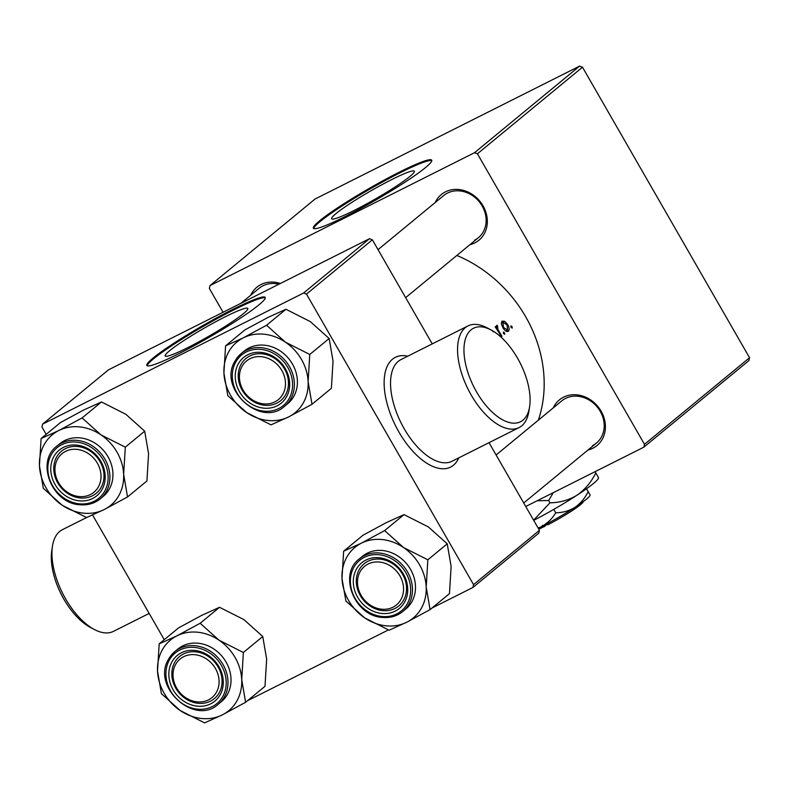 <?xml version="1.0" encoding="UTF-8"?>
<svg xmlns="http://www.w3.org/2000/svg" width="789" height="789" viewBox="0 0 789 789"><rect width="100%" height="100%" fill="white"/><g stroke="black" fill="none" stroke-linecap="round" stroke-linejoin="round"><path stroke-width="1.18" d="M522.989 420.142A52.33 26.037 63.3 0 0 529.626 406.591A52.33 26.037 63.3 0 0 491.133 329.989A52.33 26.037 63.3 0 0 471.063 329.841A52.33 26.037 63.3 0 0 476.546 391.867A52.33 26.037 63.3 0 0 522.989 420.142M529.626 406.591L528.926 411.108A56.887 28.305 -116.7 0 1 521.726 425.843A56.887 28.305 -116.7 0 1 519.044 427.599A56.887 28.305 -116.7 0 1 469.692 392.32A56.887 28.305 -116.7 0 1 465.283 327.691A56.887 28.305 -116.7 0 1 467.966 325.936A56.887 28.305 -116.7 0 1 487.099 327.839L491.133 329.989M86.711 517.485L62.351 529.725A56.887 28.305 63.3 0 0 59.668 531.47A56.887 28.305 63.3 0 0 52.459 546.205A56.887 28.305 63.3 0 0 94.295 629.474A56.887 28.305 63.3 0 0 113.419 631.378L149.151 613.428M187.821 347.594A47.695 4.655 -29.9 0 0 247.825 308.44A47.695 4.655 -29.9 0 0 225.151 316.833A47.695 4.655 -29.9 0 0 165.138 355.987A47.695 4.655 -29.9 0 0 187.821 347.594M179.32 353.442A68.258 6.657 -29.9 0 0 265.203 297.404A68.258 6.657 -29.9 0 0 232.745 309.416A68.258 6.657 -29.9 0 0 146.862 365.455A68.258 6.657 -29.9 0 0 179.32 353.442M265.291 297.877A68.258 6.657 -29.9 0 0 233.199 310.205A68.258 6.657 -29.9 0 0 147.218 365.771M354.32 210.377A47.695 4.655 -29.9 0 0 414.333 171.223A47.695 4.655 -29.9 0 0 391.65 179.616A47.695 4.655 -29.9 0 0 331.646 218.77A47.695 4.655 -29.9 0 0 354.32 210.377M345.819 216.225A68.258 6.657 -29.9 0 0 431.711 160.177A68.258 6.657 -29.9 0 0 399.244 172.189A68.258 6.657 -29.9 0 0 313.361 228.238A68.258 6.657 -29.9 0 0 345.819 216.225M431.8 160.65A68.258 6.657 -29.9 0 0 399.698 172.978A68.258 6.657 -29.9 0 0 313.726 228.544M553.257 407.883A29.578 25.495 50.5 0 1 563.524 397.192A29.578 25.495 50.5 0 1 601.119 411.197A29.578 25.495 50.5 0 1 592.864 448.231A29.578 25.495 50.5 0 1 587.992 450.026M592.628 445.538A27.299 23.532 -129.5 0 0 596.445 443.053A27.299 23.532 -129.5 0 0 598.841 409.126A27.299 23.532 -129.5 0 0 565.535 398.425A27.299 23.532 -129.5 0 0 561.719 400.911L496.113 454.977M250.724 295.224A29.578 25.495 50.5 0 1 260.981 284.543A29.578 25.495 50.5 0 1 280.381 283.478M278.911 284.218A27.299 23.532 -129.5 0 0 262.993 285.766A27.299 23.532 -129.5 0 0 259.177 288.251L240.911 303.301M435.193 202.546A29.578 25.495 50.5 0 1 445.45 191.855A29.578 25.495 50.5 0 1 483.046 205.86A29.578 25.495 50.5 0 1 474.791 242.904A29.578 25.495 50.5 0 1 469.919 244.689M474.554 240.201A27.299 23.532 -129.5 0 0 478.371 237.716A27.299 23.532 -129.5 0 0 480.767 203.789A27.299 23.532 -129.5 0 0 447.462 193.088A27.299 23.532 -129.5 0 0 443.645 195.573L378.039 249.64M456.841 255.458A127.414 109.819 50.5 0 1 538.345 420.182M511.075 327.376L512.219 328.125L512.031 326.587L510.877 325.847L511.075 327.376M503.066 328.017C505.059 331.005 506.824 332.1 508.382 331.281C509.605 329.812 509.329 327.484 507.544 324.328L504.704 321.34L501.982 321.103L501.419 324.062L503.066 328.017M503.56 333.569L504.704 334.319L504.526 332.78L503.372 332.031L503.56 333.569M495.216 326.942A127.414 109.819 50.5 0 1 501.409 336.775L501.962 336.311A127.414 109.819 -129.5 0 0 499.979 332.958L497.948 329.506L497.405 325.393L496.715 325.443L496.745 327.899A127.414 109.819 -129.5 0 0 495.778 326.478L495.216 326.942M496.468 325.857L497.405 325.393L496.715 325.443M493.125 331.834L492.661 330.838M369.479 238.712L108.478 369.844L42.586 424.147L303.587 293.015L369.479 238.712L372.369 239.787L306.487 294.09L473.548 584.619L539.439 530.326L538.798 533.167L472.917 587.47L473.548 584.619M372.369 239.787L432.234 343.886M489.032 442.668L539.439 530.326M247.529 700.711L388.395 629.938M431.997 608.033L472.917 587.47M42.586 424.147L41.955 426.997L46.176 434.344M92.579 515.039L164.25 639.682M306.487 294.09L303.587 293.015M579.59 66.118L315.058 199.025L209.992 285.608L474.524 152.701L579.59 66.118L582.489 67.193L477.424 153.786L644.485 444.315L749.55 357.723L748.919 360.573L643.854 447.166L644.485 444.315M582.489 67.193L749.55 357.723M525.74 506.508L643.854 447.166M209.992 285.608L209.361 288.458L223.06 312.276M477.424 153.786L474.524 152.701M94.295 629.474L90.252 627.334A52.33 26.037 -116.7 0 1 51.768 550.732L52.459 546.205M496.094 328.224L496.745 327.899M497.188 329.891L497.948 329.506M501.331 336.637L501.962 336.311M503.431 333.323L504.526 332.78M503.254 322.07L504.704 321.34M506.893 324.654L507.544 324.328M501.291 323.046L502.997 322.159L501.291 323.017M507.662 330.058L503.629 327.563L502.78 322.297L506.992 324.792L507.662 330.058L505.808 331.025M502.987 327.889L503.629 327.563M510.947 327.139L512.031 326.587M399.924 575.871A25.031 21.569 -129.5 0 0 368.108 564.027A25.031 21.569 -129.5 0 0 361.125 595.37A25.031 21.569 -129.5 0 0 392.942 607.214A25.031 21.569 -129.5 0 0 399.924 575.871M360.257 595.517A27.299 23.532 50.5 0 1 364.054 563.819A27.299 23.532 50.5 0 1 402.577 574.254A27.299 23.532 50.5 0 1 398.78 605.952A27.299 23.532 50.5 0 1 360.257 595.517M159.181 643.863L178.57 627.886L201.836 615.312L219.549 607.293L200.169 623.271L176.904 635.855L159.181 643.863L157.524 671.054L161.41 693.669L180.247 710.564L204.617 722.882L222.34 714.873L245.606 702.289L241.72 679.674A45.792 39.47 50.5 0 1 237.045 700.662A45.792 39.47 50.5 0 1 222.34 714.873A45.792 39.47 50.5 0 1 180.247 710.564A45.792 39.47 50.5 0 1 157.524 671.054A45.792 39.47 50.5 0 1 176.904 635.855A45.792 39.47 50.5 0 1 218.997 640.165L200.169 623.271M220.23 694.636A29.578 25.495 50.5 0 1 183.541 701.036A29.578 25.495 50.5 0 1 171.884 661.961A29.578 25.495 50.5 0 1 208.582 655.56A29.578 25.495 50.5 0 1 220.23 694.636M174.635 662.484A27.299 23.532 -129.5 0 0 181.884 695.79A27.299 23.532 -129.5 0 0 214.312 698.64A27.299 23.532 -129.5 0 0 219.263 692.653A27.299 23.532 -129.5 0 0 212.014 659.338A27.299 23.532 -129.5 0 0 179.586 656.497A27.299 23.532 -129.5 0 0 174.635 662.484M227.508 694.221A34.134 29.42 -129.5 0 0 218.445 652.582A34.134 29.42 -129.5 0 0 177.919 649.022L174.892 651.517A34.134 29.42 50.5 0 1 215.427 655.077A34.134 29.42 50.5 0 1 224.48 696.717A34.134 29.42 50.5 0 1 218.297 704.192L221.324 701.697A34.134 29.42 -129.5 0 0 227.508 694.221M219.549 607.293L243.929 619.621L262.767 636.506L266.652 659.131L264.996 686.312L245.606 702.289M262.767 636.506L243.377 652.483L218.997 640.165A45.792 39.47 -129.5 0 1 241.72 679.674L243.377 652.483M243.051 390.032A25.031 21.569 -129.5 0 0 274.868 401.877A25.031 21.569 -129.5 0 0 281.851 370.534A25.031 21.569 -129.5 0 0 250.034 358.689A25.031 21.569 -129.5 0 0 243.051 390.032M284.504 368.917A27.299 23.532 50.5 0 1 280.706 400.625A27.299 23.532 50.5 0 1 242.184 390.18A27.299 23.532 50.5 0 1 245.981 358.482A27.299 23.532 50.5 0 1 284.504 368.917M41.107 438.526L60.497 422.549L83.762 409.974L101.485 401.956L125.855 414.284L144.693 431.179L125.303 447.156L100.923 434.828L82.095 417.933L58.83 430.518L41.107 438.526L39.45 465.717L43.336 488.332L62.173 505.226L86.543 517.545L104.266 509.536A45.792 39.47 50.5 0 1 83.476 513.156A45.792 39.47 50.5 0 1 62.173 505.226A45.792 39.47 50.5 0 1 39.45 465.717A45.792 39.47 50.5 0 1 58.83 430.518A45.792 39.47 50.5 0 1 100.923 434.828A45.792 39.47 50.5 0 1 123.646 474.337L125.303 447.156M79.235 500.818A29.578 25.495 50.5 0 1 50.792 470.175A29.578 25.495 50.5 0 1 76.74 445.104A29.578 25.495 50.5 0 1 105.174 475.747A29.578 25.495 50.5 0 1 79.235 500.818M77.726 446.515A27.299 23.532 -129.5 0 0 61.512 451.16A27.299 23.532 -129.5 0 0 55.772 478.844A27.299 23.532 -129.5 0 0 80.024 497.948A27.299 23.532 -129.5 0 0 96.238 493.303A27.299 23.532 -129.5 0 0 101.978 465.609A27.299 23.532 -129.5 0 0 77.726 446.515M56.818 446.179C35.456 461.683 51.936 503.451 79.758 504.743C87.618 505.453 94.443 503.5 100.223 498.865L103.251 496.37A34.134 29.42 -129.5 0 0 110.421 461.752A34.134 29.42 -129.5 0 0 80.113 437.885A34.134 29.42 -129.5 0 0 59.846 443.684L56.818 446.179A34.134 29.42 50.5 0 1 77.085 440.38A34.134 29.42 50.5 0 1 107.393 464.248A34.134 29.42 50.5 0 1 100.223 498.865A34.134 29.42 50.5 0 1 79.955 504.664M144.693 431.179L148.579 453.793L146.922 480.974L127.532 496.952L123.646 474.337A45.792 39.47 -129.5 0 1 104.266 509.536L127.532 496.952M101.485 401.956L82.095 417.933M215.456 668.549A25.031 21.569 -129.5 0 0 183.64 656.704A25.031 21.569 -129.5 0 0 176.657 688.047A25.031 21.569 -129.5 0 0 208.474 699.892A25.031 21.569 -129.5 0 0 215.456 668.549M175.789 688.195A27.299 23.532 50.5 0 1 179.586 656.497A27.299 23.532 50.5 0 1 218.109 666.932A27.299 23.532 50.5 0 1 214.312 698.64A27.299 23.532 50.5 0 1 175.789 688.195M361.372 543.177A45.792 39.47 50.5 0 1 382.162 539.548A45.792 39.47 50.5 0 1 403.465 547.487L384.637 530.593L361.372 543.177L343.649 551.186L341.992 578.376L345.878 600.991L364.705 617.886L389.085 630.204L406.808 622.196L430.074 609.611L426.188 586.996L427.845 559.805L403.465 547.487A45.792 39.47 50.5 0 1 426.188 586.996A45.792 39.47 50.5 0 1 406.808 622.196A45.792 39.47 50.5 0 1 364.705 617.886A45.792 39.47 50.5 0 1 341.992 578.376A45.792 39.47 -129.5 0 1 361.372 543.177M379.282 557.764A29.578 25.495 50.5 0 1 407.716 588.407A29.578 25.495 50.5 0 1 381.777 613.477A29.578 25.495 50.5 0 1 353.334 582.834A29.578 25.495 50.5 0 1 379.282 557.764M382.566 610.607A27.299 23.532 -129.5 0 0 398.78 605.952A27.299 23.532 -129.5 0 0 404.52 578.268A27.299 23.532 -129.5 0 0 380.268 559.174A27.299 23.532 -129.5 0 0 364.054 563.819A27.299 23.532 -129.5 0 0 358.314 591.503A27.299 23.532 -129.5 0 0 382.566 610.607M359.36 558.839C337.998 574.343 354.478 616.11 382.3 617.402C390.161 618.112 396.985 616.15 402.765 611.514L405.793 609.019A34.134 29.42 -129.5 0 0 412.963 574.412A34.134 29.42 -129.5 0 0 382.655 550.535A34.134 29.42 -129.5 0 0 362.388 556.344L359.36 558.839A34.134 29.42 50.5 0 1 379.627 553.03A34.134 29.42 50.5 0 1 409.935 576.907A34.134 29.42 50.5 0 1 402.765 611.514A34.134 29.42 50.5 0 1 382.497 617.323M343.649 551.186L363.039 535.208L386.304 522.634L404.017 514.615L384.637 530.593M404.017 514.615L428.397 526.944L447.235 543.828L427.845 559.805M447.235 543.828L451.121 566.453L449.464 593.634L430.074 609.611M58.583 482.71A25.031 21.569 -129.5 0 0 90.4 494.555A25.031 21.569 -129.5 0 0 97.382 463.212A25.031 21.569 -129.5 0 0 65.566 451.367A25.031 21.569 -129.5 0 0 58.583 482.71M100.035 461.595A27.299 23.532 50.5 0 1 96.238 493.303A27.299 23.532 50.5 0 1 57.715 482.858A27.299 23.532 50.5 0 1 61.512 451.16A27.299 23.532 50.5 0 1 100.035 461.595M223.918 373.039A45.792 39.47 50.5 0 1 228.593 352.052A45.792 39.47 50.5 0 1 243.298 337.84L225.575 345.848L223.918 373.039L227.804 395.654L246.641 412.548L271.012 424.867L288.735 416.858L312 404.274L308.114 381.659L309.771 354.468L285.391 342.15L266.564 325.255L243.298 337.84A45.792 39.47 50.5 0 1 285.391 342.15A45.792 39.47 50.5 0 1 308.114 381.659A45.792 39.47 50.5 0 1 288.735 416.858A45.792 39.47 50.5 0 1 246.641 412.548A45.792 39.47 -129.5 0 1 223.918 373.039M238.278 363.946A29.578 25.495 50.5 0 1 274.976 357.545A29.578 25.495 50.5 0 1 286.624 396.63A29.578 25.495 50.5 0 1 249.935 403.021A29.578 25.495 50.5 0 1 238.278 363.946M285.657 394.638A27.299 23.532 -129.5 0 0 278.409 361.323A27.299 23.532 -129.5 0 0 245.981 358.482A27.299 23.532 -129.5 0 0 241.03 364.469A27.299 23.532 -129.5 0 0 248.279 397.774A27.299 23.532 -129.5 0 0 280.706 400.625A27.299 23.532 -129.5 0 0 285.657 394.638M284.691 406.177L287.719 403.682A34.134 29.42 -129.5 0 0 293.902 396.206A34.134 29.42 -129.5 0 0 284.839 354.567A34.134 29.42 -129.5 0 0 244.314 351.006L241.286 353.502A34.134 29.42 50.5 0 1 281.811 357.062A34.134 29.42 50.5 0 1 290.875 398.701A34.134 29.42 50.5 0 1 284.691 406.177C261.07 428.319 217.488 388.661 235.014 361.086L241.286 353.502A34.134 29.42 50.5 0 0 235.102 360.987M266.564 325.255L285.943 309.278L268.23 317.296L244.965 329.871L225.575 345.848M285.943 309.278L310.324 321.606L329.161 338.501L309.771 354.468M329.161 338.501L333.047 361.115L331.39 388.296L312 404.274M542.329 525.316L544.351 526.549L547.093 524.29M544.351 526.549A29.578 2.89 150.1 0 1 538.749 529.133M590.064 494.9L586.523 488.746M590.123 494.999L590.083 495.314A38.681 3.777 150.1 0 1 574.925 507.376C569.116 510.897 562.715 512.712 555.732 512.801L553.77 509.388M588.18 491.636C584.984 498.155 580.566 503.402 574.925 507.376A38.681 3.777 150.1 0 1 541.392 526.658L538.137 528.058M555.732 512.801C552.162 518.767 547.388 523.383 541.392 526.658A38.681 3.777 150.1 0 1 538.226 528.226M598.585 477.769L598.486 478.124A54.609 5.326 150.1 0 1 577.084 495.157A54.609 5.326 150.1 0 1 533.709 520.355M598.456 477.542L595.074 471.674M595.794 472.917C591.286 482.128 585.043 489.545 577.084 495.157C568.879 500.127 559.845 502.672 549.992 502.81L548.661 500.502L553.326 492.642M549.992 502.81L533.601 520.168M537.131 500.778L548.661 500.502M583.357 501.567L583.318 501.725A29.578 2.89 150.1 0 1 547.882 524.774L545.86 523.551M467.966 325.936L400.95 359.606A56.887 28.305 63.3 0 0 398.267 361.362A56.887 28.305 63.3 0 0 402.676 425.981A56.887 28.305 63.3 0 0 452.028 461.259L519.044 427.599M458.813 457.857A61.434 30.574 -116.7 0 1 453.438 465.214A61.434 30.574 -116.7 0 1 398.918 432.017A61.434 30.574 -116.7 0 1 392.478 359.202A61.434 30.574 -116.7 0 1 407.745 356.194M499.338 333.283L499.979 332.958M168.708 659.002A34.134 29.42 50.5 0 1 174.892 651.517L168.619 659.101C151.093 686.667 194.676 726.334 218.297 704.192M222.833 696.401A32.763 28.236 -129.5 0 0 209.923 653.114A32.763 28.236 -129.5 0 0 169.29 660.196A32.763 28.236 -129.5 0 0 182.19 703.482A32.763 28.236 -129.5 0 0 222.833 696.401M79.364 503.826A32.763 28.236 -129.5 0 0 108.103 476.043A32.763 28.236 -129.5 0 0 76.612 442.106A32.763 28.236 -129.5 0 0 47.863 469.879A32.763 28.236 -129.5 0 0 79.364 503.826M379.144 554.756A32.763 28.236 -129.5 0 0 350.405 582.538A32.763 28.236 -129.5 0 0 381.906 616.485A32.763 28.236 -129.5 0 0 410.645 588.702A32.763 28.236 -129.5 0 0 379.144 554.756M235.684 362.181A32.763 28.236 -129.5 0 0 248.584 405.467A32.763 28.236 -129.5 0 0 289.228 398.386A32.763 28.236 -129.5 0 0 276.318 355.099A32.763 28.236 -129.5 0 0 235.684 362.181M596.445 443.053L523.718 502.987M405.645 297.65L478.371 237.716"/></g></svg>
